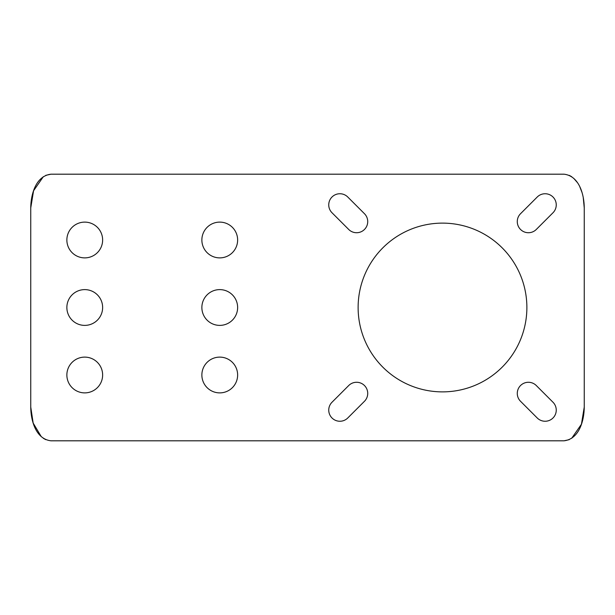<?xml version="1.0" encoding="UTF-8"?>
<svg xmlns="http://www.w3.org/2000/svg" width="615" height="615" viewBox="0 0 615 615"><rect width="100%" height="100%" fill="white"/><g stroke="black" fill="none" stroke-linecap="round" stroke-linejoin="round"><path stroke-width="0.92" d="M332.008 402.241A11.139 11.139 0 0 0 335.621 420.406A11.139 11.139 0 0 0 347.759 417.992L364.464 401.288A11.139 11.139 0 0 0 364.464 385.536A11.139 11.139 0 0 0 348.713 385.536L332.008 402.241M536.288 385.536A11.139 11.139 0 0 0 517.277 393.416A11.139 11.139 0 0 0 520.536 401.288L537.241 417.992A11.139 11.139 0 0 0 552.993 417.992A11.139 11.139 0 0 0 552.993 402.241L536.288 385.536M520.536 213.713A11.139 11.139 0 0 0 524.149 231.878A11.139 11.139 0 0 0 536.288 229.464L552.993 212.759A11.139 11.139 0 0 0 552.993 197.008A11.139 11.139 0 0 0 537.241 197.008L520.536 213.713M66.866 374.996A17.889 17.889 0 0 0 84.747 392.885A17.889 17.889 0 0 0 102.636 374.996A17.889 17.889 0 0 0 84.747 357.115A17.889 17.889 0 0 0 66.866 374.996M347.759 197.008A11.139 11.139 0 0 0 328.741 204.88A11.139 11.139 0 0 0 332.008 212.759L348.713 229.464A11.139 11.139 0 0 0 364.464 229.464A11.139 11.139 0 0 0 364.464 213.713L347.759 197.008M201.866 374.996A17.889 17.889 0 0 0 219.747 392.885A17.889 17.889 0 0 0 237.636 374.996A17.889 17.889 0 0 0 219.747 357.115A17.889 17.889 0 0 0 201.866 374.996M201.866 240.004A17.889 17.889 0 0 0 219.747 257.885A17.889 17.889 0 0 0 237.636 240.004A17.889 17.889 0 0 0 219.747 222.115A17.889 17.889 0 0 0 201.866 240.004M66.866 240.004A17.889 17.889 0 0 0 84.747 257.885A17.889 17.889 0 0 0 102.636 240.004A17.889 17.889 0 0 0 84.747 222.115A17.889 17.889 0 0 0 66.866 240.004M201.866 307.5A17.889 17.889 0 0 0 219.747 325.389A17.889 17.889 0 0 0 237.636 307.5A17.889 17.889 0 0 0 219.747 289.611A17.889 17.889 0 0 0 201.866 307.5M66.866 307.5A17.889 17.889 0 0 0 84.747 325.389A17.889 17.889 0 0 0 102.636 307.5A17.889 17.889 0 0 0 84.747 289.611A17.889 17.889 0 0 0 66.866 307.5M358.122 307.5A84.378 84.378 0 0 0 442.5 391.878A84.378 84.378 0 0 0 526.878 307.5A84.378 84.378 0 0 0 442.5 223.122A84.378 84.378 0 0 0 358.122 307.5M30.75 207.939L30.75 407.061C30.811 420.23 35.662 439.079 50.999 440.809L564.001 440.809C579.322 439.079 584.188 420.276 584.25 407.061L584.25 207.939C584.188 194.771 579.338 175.921 564.001 174.191L50.999 174.191C35.678 175.921 30.811 194.724 30.75 207.939L33.564 190.773L43.304 176.72M45.748 439.656L43.304 438.28M41.267 436.658L33.164 423.059L30.75 407.061M45.748 175.344L50.999 174.191M569.252 175.344L571.696 176.72M573.734 178.342L577.254 182.417M579.922 187.091L581.944 192.272M583.22 197.292L584.25 207.939M584.25 407.061L581.436 424.227L571.696 438.28M569.252 439.656L564.001 440.809"/></g></svg>
